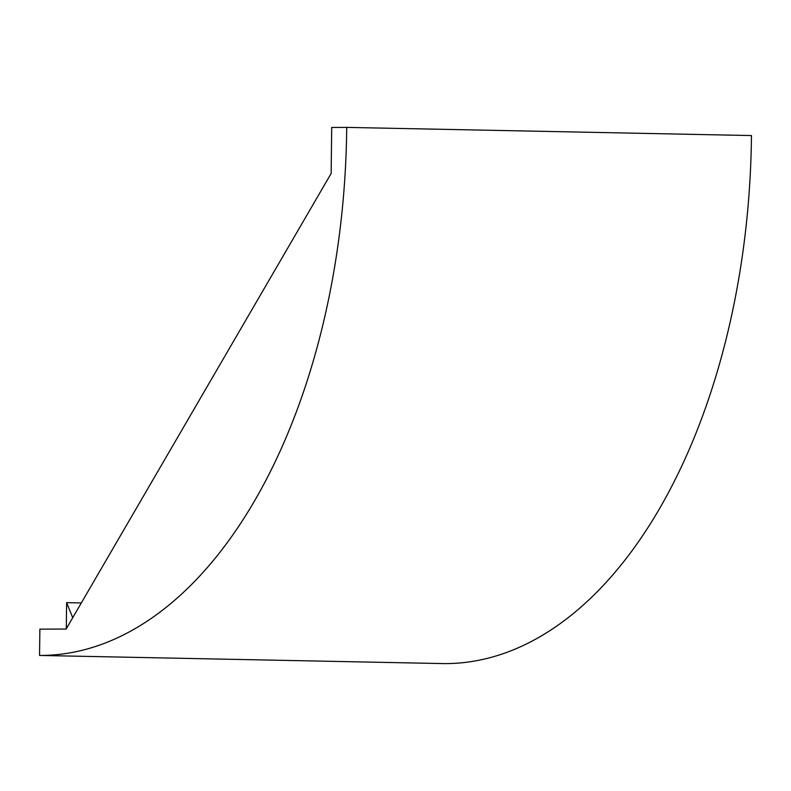 <?xml version="1.0" encoding="UTF-8"?>
<svg xmlns="http://www.w3.org/2000/svg" width="791" height="791" viewBox="0 0 791 791"><rect width="100%" height="100%" fill="white"/><g stroke="black" fill="none" stroke-linecap="round" stroke-linejoin="round"><path stroke-width="1.19" d="M39.866 629.152L66.137 629.043L331.152 173.456L331.706 127.45L346.715 127.391A523.761 298.919 91.2 0 1 39.55 655.442L39.866 629.152M346.715 127.391L751.45 135.558A523.761 298.919 91.2 0 1 444.285 663.609L39.55 655.442M81.315 602.94L66.622 602.643L66.296 628.756M72.732 617.702L66.622 602.643"/></g></svg>
